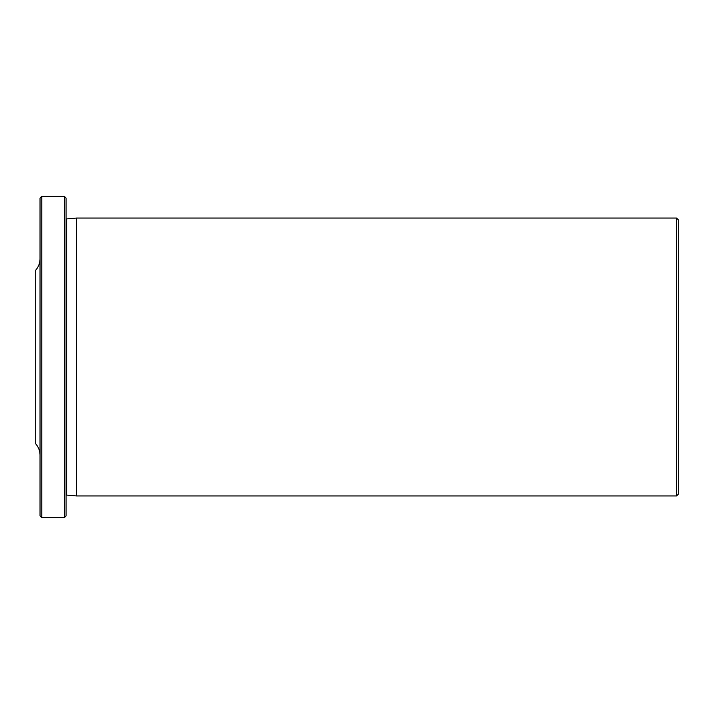 <?xml version="1.0" encoding="UTF-8"?>
<svg xmlns="http://www.w3.org/2000/svg" width="714" height="714" viewBox="0 0 714 714"><rect width="100%" height="100%" fill="white"/><g stroke="black" fill="none" stroke-linecap="round" stroke-linejoin="round"><path stroke-width="1.07" d="M66.09 495.186A0.866 0.866 0 0 1 66.607 495.079L76.487 495.944L76.487 218.056L676.56 218.056L678.3 219.796L678.3 494.204L676.56 495.944L76.487 495.944M66.09 218.814A0.866 0.866 0 0 0 66.607 218.921L76.487 218.056M64.358 517.65L64.358 196.35L66.09 198.09L66.09 515.91L64.358 517.65L41.778 517.65L40.038 515.91L40.038 198.09L41.778 196.35L41.778 517.65M64.358 196.35L41.778 196.35M40.038 455.327A17.368 17.368 0 0 0 35.7 443.84L35.7 270.16A17.368 17.368 0 0 0 40.038 258.673M676.56 495.944L676.56 218.056M66.607 495.079L66.607 218.921"/></g></svg>
